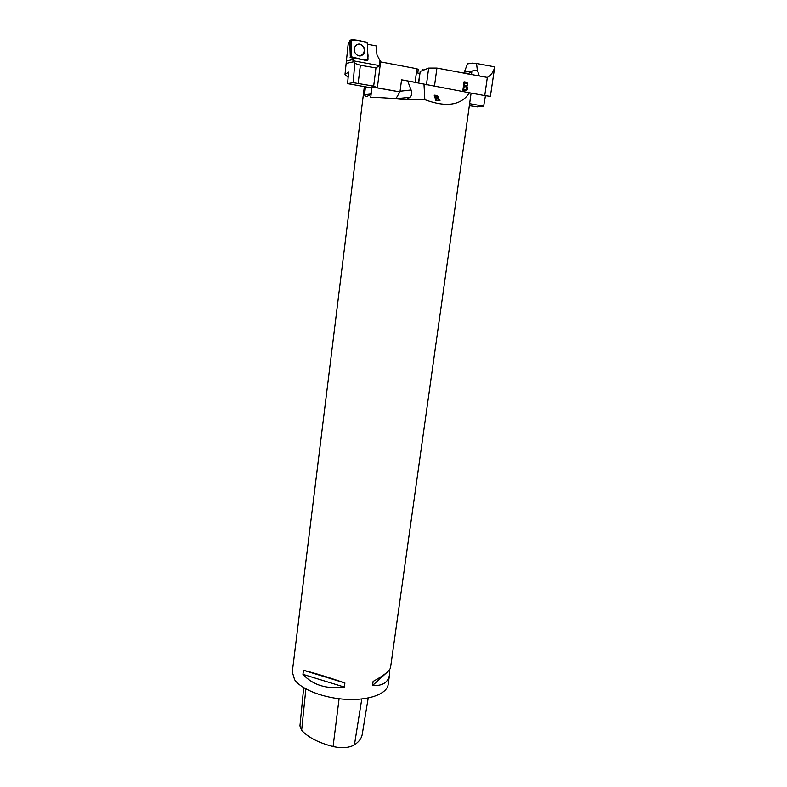 <?xml version="1.0" encoding="UTF-8"?>
<svg xmlns="http://www.w3.org/2000/svg" width="787" height="787" viewBox="0 0 787 787"><rect width="100%" height="100%" fill="white"/><g stroke="black" fill="none" stroke-linecap="round" stroke-linejoin="round"><path stroke-width="1.18" d="M352.399 57.933L367.48 60.471L367.991 59.458L367.431 43.255L366.545 42.134L352.055 39.37L351.041 39.852L351.504 56.812L352.399 57.933L350.343 57.608L352.91 58.031L352.97 60.756L354.721 63.334L353.215 82.674L347.579 83.638L348.602 72.119L345.001 74.352L348.218 43.433L349.349 42.518M348.405 42.754L347.451 49.817M352.91 58.031L367.657 60.333M352.97 60.756L379.423 65.606L380.042 60.697L376.973 54.834L376.117 45.902L367.46 44.249M399.983 91.892L377.337 87.849L373.677 86.117L353.215 82.674M347.579 83.638L368.65 87.387M418.527 82.93L419.766 73.565L417.828 73.063L418.163 69.492L416.913 68.754L380.583 61.898L377.337 87.849M416.913 68.754L415.133 82.31M380.928 61.957L380.042 60.697M354.721 63.334L360.367 65.252L375.95 67.918L373.677 86.117M345.001 74.352L348.129 77.411M375.95 67.918L379.423 65.606M357.032 44.741C361.577 43.787 364.017 45.892 364.351 51.057L362.699 54.49L359.6 55.867M350.343 57.608L349.703 40.806M355.931 45.557L355.35 46.236C351.484 51.066 357.996 58.799 362.571 54.864L363.014 54.47C368.159 49.837 360.771 40.471 355.931 45.557M494.748 66.865L490.399 96.368L484.762 95.591L487.35 77.431C491.245 75.119 493.705 71.597 494.748 66.865L476.548 63.491L472.397 63.147L467.498 63.885L463.887 73.221M485.461 95.699L483.651 106.166L477.463 106.875L469.347 105.684M483.651 106.166L469.632 103.658M422.422 70.594L422.57 69.728L423.927 69.994M467.891 73.988L471.895 71.007L477.355 70.259L476.548 63.491M487.35 77.431L479.313 75.975L477.355 70.259M434.454 86.383L436.913 68.085L479.313 75.975M484.762 95.591L469.465 92.787C461.261 105.35 446.386 107.632 424.832 99.654L401.823 99.339C388.424 97.962 378.055 97.342 370.716 97.499L372.025 86.973L370.795 94.007C367.529 96.801 365.424 97.047 364.499 94.735L365.345 87.829L371.671 86.993M464.064 81.818C467.635 82.173 468.629 83.629 467.045 86.186L466.789 86.344C467.891 87.672 467.862 89.01 466.691 90.348L462.904 90.18L464.064 81.818M426.446 84.789L428.669 68.095L420.189 71.479L418.684 82.96L401.557 79.821L399.973 91.931L372.025 86.973M428.669 68.095L436.913 68.085M464.684 82.95L464.212 85.488L464.684 82.95C467.114 83.343 467.763 84.229 466.632 85.606L464.34 85.478M464.202 86.462L463.681 89.354L464.202 86.462C466.76 86.806 467.448 87.81 466.268 89.482L463.681 89.354M463.799 89.334L465.756 89.659M466.789 86.344L466.927 86.196C468.501 83.678 467.547 82.232 464.055 81.858M465.855 90.643L466.573 90.367C467.734 89.029 467.763 87.691 466.661 86.354M466.179 85.763L464.212 85.488M364.342 86.619L292.282 671.941L294.594 679.693C301.293 689.51 324.087 698.305 346.673 699.377C369.29 700.509 387.037 693.8 388.148 684.562L389.555 674.538C388.286 682.427 382.62 686.087 372.556 685.497L373.117 681.414C384.105 675.403 389.919 670.76 390.549 667.504L471.108 93.092M365.286 86.786L365.345 87.829M344.893 682.968L344.342 687.081C326.635 689.363 312.842 685.123 302.946 674.341L303.457 670.278C314.387 672.993 328.199 677.223 344.893 682.968L303.457 670.278M293.63 660.991L293.777 660.441M389.722 669.403L389.555 674.538M303.693 687.671L299.936 725.919L301.637 730.316C308.111 737.37 318.587 742.771 333.068 746.519C341.991 748.427 349.113 747.866 354.435 744.836C359.029 741.757 361.627 738.226 362.246 734.241L368.208 698M302.946 674.341L344.342 687.081M372.556 685.497L386.83 672.511M387.686 671.734L389.644 669.944M469.465 92.787L401.557 79.821M438.408 98.375L440.002 100.706L435.998 100.736L434.198 95.168C436.844 95.237 438.408 96.162 438.88 97.932L438.28 98.621L440.002 100.706M424.006 84.465L424.832 99.654M407.794 81.297L411.08 89.964C412.162 92.984 411.847 95.424 410.135 97.283L406.869 99.064M399.865 91.941L395.891 98.749M439.077 100.421L436.441 100.47L435.949 98.296L436.569 100.215L439.185 100.234C438.88 98.995 437.808 98.345 435.949 98.296M435.073 96.221L435.614 97.903L435.073 96.221M438.762 98.149C438.684 96.624 437.188 95.729 434.296 95.463M435.742 97.647L438.143 97.686C437.857 96.575 436.874 95.994 435.201 95.965M438.034 97.844L435.614 97.903M351.504 56.812L364.725 60.206C367.529 59.861 368.542 57.638 367.785 53.546L367.431 43.255C362.64 41.249 354.573 38.484 350.913 41.298L351.504 56.812L350.107 57.313M349.556 42.98L348.415 43.285M346.408 61.042L352.96 59.537M353.678 61.76L346.191 63.432M360.367 65.252L358.154 83.343M350.884 40.501L349.487 41.101M464.369 72.178L471.374 71.224M471.541 74.686L471.895 71.007M301.637 730.316L305.848 688.92M333.068 746.519L339.079 698.738M354.435 744.836L361.784 698.984M364.499 94.735L370.795 94.007M400.081 91.233L411.08 89.964M348.425 42.813L349.536 42.498M349.526 40.934L351.041 39.852M410.135 97.283L395.94 98.709"/></g></svg>
